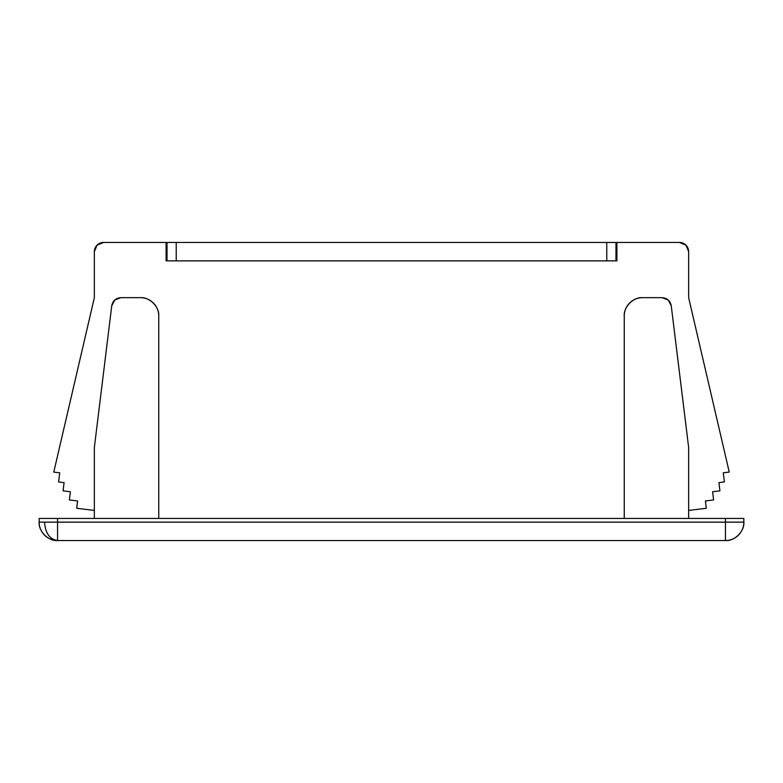 <?xml version="1.0" encoding="UTF-8"?>
<svg xmlns="http://www.w3.org/2000/svg" width="783" height="783" viewBox="0 0 783 783"><rect width="100%" height="100%" fill="white"/><g stroke="black" fill="none" stroke-linecap="round" stroke-linejoin="round"><path stroke-width="1.17" d="M615.976 242.466L615.976 260.866L615.976 242.466L167.024 242.466L167.024 260.866L167.024 242.466L606.776 242.466L606.776 260.866L176.224 260.866L176.224 242.466L176.224 260.866L606.776 260.866L606.776 242.466M57.55 522.134L44.543 522.134C45.365 533.233 49.701 539.37 57.55 540.534L57.55 518.454L743.85 518.454L725.45 518.454L725.45 522.134L57.55 522.134L57.55 518.454L725.45 518.454L725.45 522.134L743.85 522.134L743.85 518.454L743.85 522.134A18.401 18.401 0 0 1 725.45 540.534L725.45 522.134L57.55 522.134L57.55 540.534L725.45 540.534C734.552 541.356 744.672 531.236 743.85 522.134L725.45 522.134L725.45 540.534L57.55 540.534A18.401 18.401 0 0 1 39.15 522.134L57.55 522.134M39.15 518.454L57.55 518.454L39.15 518.454L39.15 522.134C38.328 531.236 48.448 541.356 57.55 540.534C49.701 539.37 45.365 533.233 44.543 522.134L39.15 522.134L39.15 518.454M120.885 297.667L114.788 299.977L111.754 305.742C112.801 300.789 115.845 298.098 120.885 297.667L140.343 297.667C149.455 296.835 159.566 306.956 158.743 316.058L158.743 518.454L158.743 316.058C158.743 310.978 156.952 306.642 153.36 303.05C149.768 299.458 145.432 297.667 140.343 297.667L120.885 297.667L114.788 299.977L111.754 305.742L94.352 447.514L94.352 510.438L76.695 508.275L77.586 500.963L69.374 499.955L70.382 491.744L63.071 490.843L64.089 482.622L58.608 481.956L59.723 472.824L53.763 472.09L94.352 297.667L94.352 251.666A9.2 9.2 0 0 1 103.552 242.466L166.104 242.466L166.104 260.866L616.896 260.866L616.896 242.466L679.448 242.466A9.2 9.2 0 0 1 688.649 251.666L688.649 297.667L729.237 472.061L723.267 472.795L724.392 481.956L718.911 482.622L719.929 490.843L712.618 491.744L713.626 499.955L705.414 500.963L706.305 508.275L688.649 510.438L688.649 447.514L671.246 305.742L668.212 299.977L662.115 297.667L642.657 297.667C637.568 297.667 633.232 299.458 629.64 303.05C626.048 306.642 624.257 310.978 624.257 316.058L624.257 518.454L624.257 316.058C623.434 306.956 633.545 296.835 642.657 297.667L662.115 297.667C667.155 298.098 670.199 300.789 671.246 305.742L668.212 299.977L662.115 297.667M111.754 305.742L94.352 447.514L94.352 518.454L94.352 510.438L76.695 508.275L77.586 500.963L69.374 499.955L70.382 491.744L63.071 490.843L64.089 482.622L58.608 481.956L59.723 472.824L53.763 472.09L94.352 297.667L94.352 251.666L97.043 245.157L103.552 242.466L166.104 242.466L166.104 260.866L616.896 260.866L616.896 242.466L679.448 242.466L685.957 245.157L688.649 251.666L688.649 297.667L729.237 472.061L723.267 472.795L724.392 481.956L718.911 482.622L719.929 490.843L712.618 491.744L713.626 499.955L705.414 500.963L706.305 508.275L688.649 510.438L688.649 518.454L688.649 447.514L671.246 305.742M629.64 303.05C626.048 306.642 624.257 310.978 624.257 316.058M158.743 316.058C158.743 310.978 156.952 306.642 153.36 303.05"/></g></svg>
